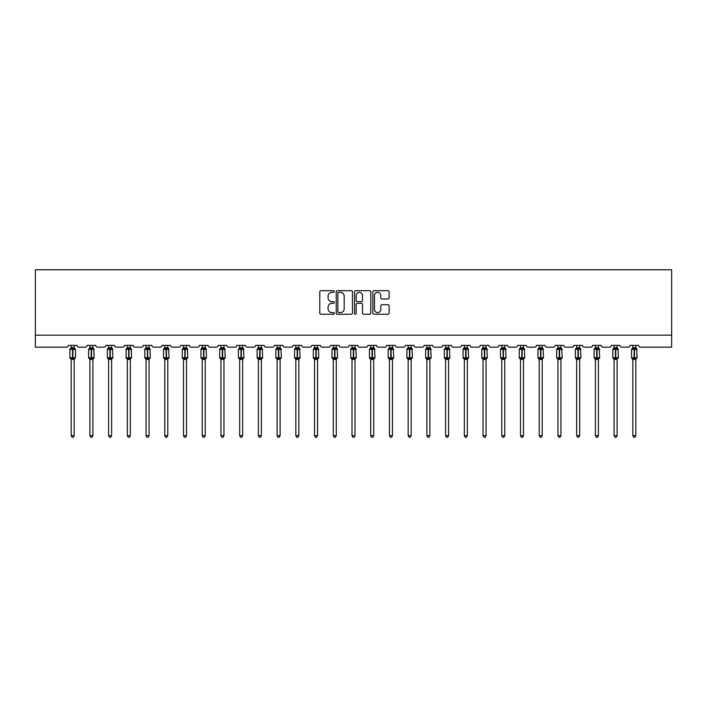 <?xml version="1.0" encoding="UTF-8"?>
<svg xmlns="http://www.w3.org/2000/svg" width="707" height="707" viewBox="0 0 707 707"><rect width="100%" height="100%" fill="white"/><g stroke="black" fill="none" stroke-linecap="round" stroke-linejoin="round"><path stroke-width="1.06" d="M334.296 291.514A0.822 0.822 0 0 0 333.474 290.683L320.96 290.683A1.175 1.175 0 0 0 319.776 291.867L319.776 313.068A1.175 1.175 0 0 0 320.96 314.244L333.474 314.244A0.822 0.822 0 0 0 334.296 313.422A0.822 0.822 0 0 0 333.474 312.6L331.857 312.6A3.774 3.774 0 0 1 328.083 308.826L328.083 307.059A3.774 3.774 0 0 1 331.857 303.294L333.474 303.294A0.822 0.822 0 0 0 334.296 302.463A0.822 0.822 0 0 0 333.474 301.642L331.857 301.642A3.774 3.774 0 0 1 328.083 297.868L328.083 296.1A3.774 3.774 0 0 1 331.857 292.336L333.474 292.336A0.822 0.822 0 0 0 334.296 291.514M387.931 298.99A1.175 1.175 0 0 0 389.106 297.815L389.106 291.867A1.175 1.175 0 0 0 387.931 290.683L374.03 290.683A1.175 1.175 0 0 0 372.845 291.867L372.845 313.068A1.175 1.175 0 0 0 374.03 314.244L387.931 314.244A1.175 1.175 0 0 0 389.106 313.068L389.106 305.884A1.175 1.175 0 0 0 387.931 304.699L381.974 304.699A1.175 1.175 0 0 0 380.799 305.884L380.799 309.445A3.155 3.155 0 0 1 377.653 312.6A3.155 3.155 0 0 1 374.498 309.445L374.498 295.482A3.155 3.155 0 0 1 377.653 292.336A3.155 3.155 0 0 1 380.799 295.482L380.799 297.815A1.175 1.175 0 0 0 381.974 298.99L387.931 298.99M671.65 335.171L671.65 269.765L35.35 269.765L35.35 347.172L66.555 347.172A1.803 1.803 0 0 0 68.349 345.37L76.992 345.37A1.803 1.803 0 0 0 78.795 347.172L85.273 347.172A1.803 1.803 0 0 0 87.076 345.37L95.719 345.37A1.803 1.803 0 0 0 97.513 347.172L104 347.172A1.803 1.803 0 0 0 105.794 345.37L114.437 345.37A1.803 1.803 0 0 0 116.24 347.172L122.718 347.172A1.803 1.803 0 0 0 124.52 345.37L133.163 345.37A1.803 1.803 0 0 0 134.957 347.172L141.444 347.172A1.803 1.803 0 0 0 143.238 345.37L151.881 345.37A1.803 1.803 0 0 0 153.684 347.172L160.162 347.172A1.803 1.803 0 0 0 161.965 345.37L170.599 345.37A1.803 1.803 0 0 0 172.402 347.172L178.88 347.172A1.803 1.803 0 0 0 180.683 345.37L189.326 345.37A1.803 1.803 0 0 0 191.129 347.172L197.607 347.172A1.803 1.803 0 0 0 199.409 345.37L208.044 345.37A1.803 1.803 0 0 0 209.846 347.172L216.324 347.172A1.803 1.803 0 0 0 218.127 345.37L226.77 345.37A1.803 1.803 0 0 0 228.564 347.172L235.051 347.172A1.803 1.803 0 0 0 236.845 345.37L245.488 345.37A1.803 1.803 0 0 0 247.291 347.172L253.769 347.172A1.803 1.803 0 0 0 255.572 345.37L264.215 345.37A1.803 1.803 0 0 0 266.009 347.172L272.495 347.172A1.803 1.803 0 0 0 274.289 345.37L282.933 345.37A1.803 1.803 0 0 0 284.735 347.172L291.213 347.172A1.803 1.803 0 0 0 293.016 345.37L301.659 345.37A1.803 1.803 0 0 0 303.453 347.172L309.94 347.172A1.803 1.803 0 0 0 311.734 345.37L320.377 345.37A1.803 1.803 0 0 0 322.18 347.172L328.658 347.172A1.803 1.803 0 0 0 330.461 345.37L339.095 345.37A1.803 1.803 0 0 0 340.898 347.172L347.376 347.172A1.803 1.803 0 0 0 349.178 345.37L357.822 345.37A1.803 1.803 0 0 0 359.624 347.172L366.102 347.172A1.803 1.803 0 0 0 367.905 345.37L376.539 345.37A1.803 1.803 0 0 0 378.342 347.172L384.82 347.172A1.803 1.803 0 0 0 386.623 345.37L395.266 345.37A1.803 1.803 0 0 0 397.06 347.172L403.547 347.172A1.803 1.803 0 0 0 405.341 345.37L413.984 345.37A1.803 1.803 0 0 0 415.787 347.172L422.265 347.172A1.803 1.803 0 0 0 424.067 345.37L432.711 345.37A1.803 1.803 0 0 0 434.505 347.172L440.991 347.172A1.803 1.803 0 0 0 442.785 345.37L451.428 345.37A1.803 1.803 0 0 0 453.231 347.172L459.709 347.172A1.803 1.803 0 0 0 461.512 345.37L470.155 345.37A1.803 1.803 0 0 0 471.949 347.172L478.436 347.172A1.803 1.803 0 0 0 480.23 345.37L488.873 345.37A1.803 1.803 0 0 0 490.676 347.172L497.154 347.172A1.803 1.803 0 0 0 498.956 345.37L507.591 345.37A1.803 1.803 0 0 0 509.394 347.172L515.871 347.172A1.803 1.803 0 0 0 517.674 345.37L526.317 345.37A1.803 1.803 0 0 0 528.12 347.172L534.598 347.172A1.803 1.803 0 0 0 536.401 345.37L545.035 345.37A1.803 1.803 0 0 0 546.838 347.172L553.316 347.172A1.803 1.803 0 0 0 555.119 345.37L563.762 345.37A1.803 1.803 0 0 0 565.556 347.172L572.043 347.172A1.803 1.803 0 0 0 573.837 345.37L582.48 345.37A1.803 1.803 0 0 0 584.282 347.172L590.76 347.172A1.803 1.803 0 0 0 592.563 345.37L601.206 345.37A1.803 1.803 0 0 0 603 347.172L609.487 347.172A1.803 1.803 0 0 0 611.281 345.37L619.924 345.37A1.803 1.803 0 0 0 621.727 347.172L628.205 347.172A1.803 1.803 0 0 0 630.008 345.37L638.651 345.37A1.803 1.803 0 0 0 640.445 347.172L671.65 347.172L671.65 335.171L35.35 335.171M352.466 291.867A1.175 1.175 0 0 0 351.291 290.683L337.389 290.683A1.175 1.175 0 0 0 336.214 291.867L336.214 313.068A1.175 1.175 0 0 0 337.389 314.244L351.291 314.244A1.175 1.175 0 0 0 352.466 313.068L352.466 291.867M355.709 290.683L369.611 290.683A1.175 1.175 0 0 1 370.786 291.867L370.786 313.068A1.175 1.175 0 0 1 369.611 314.244L363.663 314.244A1.175 1.175 0 0 1 362.479 313.068L362.479 304.47A1.175 1.175 0 0 0 361.304 303.294L357.362 303.294A1.175 1.175 0 0 0 356.178 304.47L356.178 313.422A0.822 0.822 0 0 1 355.356 314.244A0.822 0.822 0 0 1 354.534 313.422L354.534 291.867A1.175 1.175 0 0 1 355.709 290.683M338.688 292.336A0.822 0.822 0 0 0 337.866 293.158L337.866 311.769A0.822 0.822 0 0 0 338.688 312.6L340.394 312.6A3.774 3.774 0 0 0 344.168 308.826L344.168 296.1A3.774 3.774 0 0 0 340.394 292.336L338.688 292.336M362.479 295.544A3.155 3.155 0 0 0 359.333 292.398A3.155 3.155 0 0 0 356.178 295.544L356.178 300.466A1.175 1.175 0 0 0 357.362 301.642L361.304 301.642A1.175 1.175 0 0 0 362.479 300.466L362.479 295.544M74.173 345.37L74.173 347.756A1.317 1.255 180 0 0 74.871 348.86L70.311 348.798A0.601 0.601 0 0 0 69.913 349.355L69.913 357.76A0.601 0.601 0 0 0 70.311 358.325L70.735 357.875L74.871 358.263A1.317 1.255 -0 0 0 74.173 359.368L71.177 359.368A1.317 1.255 -0 0 0 70.479 358.263L70.479 358.263M71.177 345.37L71.168 347.809L72.494 347.632L72.494 357.76L75.437 357.76L75.437 349.355L69.913 349.355L69.913 357.76L72.494 357.76L72.494 359.483M74.173 359.368L74.173 435.68L71.177 435.68L71.177 359.368M72.494 347.632L74.173 347.747M70.735 349.24L71.168 347.809M74.173 347.809L74.606 349.24L74.173 347.809M70.735 357.875L71.168 359.306M74.871 358.263L74.173 359.306M74.173 435.68L73.272 437.235L72.07 437.235L71.177 435.68M75.437 349.355L75.039 348.798A0.601 0.601 0 0 1 75.216 348.896M75.039 358.325L75.437 357.76A0.601 0.601 0 0 1 75.402 357.954M92.9 345.37L92.9 347.747A1.317 1.255 180 0 0 93.589 348.86L89.029 348.798A0.601 0.601 0 0 0 88.631 349.355L88.631 357.76A0.601 0.601 0 0 0 89.029 358.325L88.631 357.76L94.155 357.76L93.766 348.798A0.601 0.601 0 0 1 93.934 348.896M93.766 358.325L94.155 357.76A0.601 0.601 0 0 1 94.119 357.954M92.9 359.368L89.895 359.368A1.317 1.255 -0 0 0 89.206 358.263L93.589 358.263A1.317 1.255 -0 0 0 92.9 359.368L92.9 435.68L91.998 437.235L90.796 437.235L89.895 435.68L89.895 359.368M111.618 345.37L111.618 347.747A1.317 1.255 180 0 0 112.307 348.86L107.747 348.798A0.601 0.601 0 0 0 107.358 349.355L107.358 357.76A0.601 0.601 0 0 0 107.747 358.325L107.358 357.76L112.881 357.76L112.484 348.798A0.601 0.601 0 0 1 112.66 348.896M112.484 358.325L112.881 357.76A0.601 0.601 0 0 1 112.846 357.954M111.618 359.368L108.613 359.368A1.317 1.255 -0 0 0 107.924 358.263L112.307 358.263A1.317 1.255 -0 0 0 111.618 359.368L111.618 435.68L110.716 437.235L109.514 437.235L108.613 435.68L108.613 359.368M130.335 345.37L130.335 347.747A1.317 1.255 180 0 0 131.034 348.86L126.473 348.798A0.601 0.601 0 0 0 126.076 349.355L126.076 357.76A0.601 0.601 0 0 0 126.473 358.325L126.076 357.76L131.599 357.76L131.202 348.798A0.601 0.601 0 0 1 131.378 348.896M131.202 358.325L131.599 357.76A0.601 0.601 0 0 1 131.564 357.954M130.335 359.368L127.34 359.368A1.317 1.255 -0 0 0 126.641 358.263L131.034 358.263A1.317 1.255 -0 0 0 130.335 359.368L130.335 435.68L129.434 437.235L128.241 437.235L127.34 435.68L127.34 359.368M149.062 345.37L149.062 347.747A1.317 1.255 180 0 0 149.751 348.86L145.191 348.798A0.601 0.601 0 0 0 144.802 349.355L144.802 357.76A0.601 0.601 0 0 0 145.191 358.325L144.802 357.76L150.317 357.76L149.928 348.798A0.601 0.601 0 0 1 150.096 348.896M149.928 358.325L150.317 357.76A0.601 0.601 0 0 1 150.291 357.954M149.062 359.368L146.057 359.368A1.317 1.255 -0 0 0 145.368 358.263L149.751 358.263A1.317 1.255 -0 0 0 149.062 359.368L149.062 435.68L148.161 437.235L146.959 437.235L146.057 435.68L146.057 359.368M89.895 359.563L89.206 358.263M89.895 435.68L92.9 435.68M89.895 345.37L89.895 347.809L92.9 347.756M92.9 359.306L93.589 358.263M89.462 349.24L89.895 347.809M92.9 347.809L93.333 349.24L92.9 347.809M89.462 357.875L89.895 359.306M108.613 359.563L107.924 358.263M108.613 435.68L111.618 435.68M108.613 345.37L108.613 347.809L111.618 347.756M111.618 359.306L112.307 358.263M108.18 349.24L108.613 347.809M111.618 347.809L112.051 349.24L111.618 347.809M108.18 357.875L108.613 359.306M127.34 359.563L126.641 358.263M127.34 435.68L130.335 435.68M127.34 345.37L127.34 347.809L130.335 347.756M130.344 359.306L131.034 358.263M126.906 349.24L127.34 347.809M130.344 347.809L130.777 349.24L130.344 347.809M126.906 357.875L127.34 359.306M146.057 359.563L145.368 358.263M146.057 435.68L149.062 435.68M146.057 345.37L146.057 347.809L149.062 347.756M149.062 359.306L149.751 358.263M145.624 349.24L146.057 347.809M149.062 347.809L149.495 349.24L149.062 347.809M145.624 357.875L146.057 359.306M167.78 345.37L167.78 347.747A1.317 1.255 180 0 0 168.478 348.86L163.918 348.798A0.601 0.601 0 0 0 163.52 349.355L163.52 357.76A0.601 0.601 0 0 0 163.918 358.325L163.52 357.76L169.044 357.76L168.646 348.798A0.601 0.601 0 0 1 168.823 348.896M168.646 358.325L169.044 357.76A0.601 0.601 0 0 1 169.008 357.954M167.78 359.368L164.784 359.368A1.317 1.255 -0 0 0 164.086 358.263L168.478 358.263A1.317 1.255 -0 0 0 167.78 359.368L167.78 435.68L166.879 437.235L165.685 437.235L164.784 435.68L164.784 359.368M164.784 359.563L164.086 358.263M164.784 435.68L167.78 435.68M164.784 345.37L164.784 347.809L167.78 347.756M167.78 359.306L168.478 358.263M164.351 349.24L164.784 347.809M167.78 347.809L168.222 349.24L167.78 347.809M164.351 357.875L164.784 359.306M186.507 345.37L186.507 347.747A1.317 1.255 180 0 0 187.196 348.86L182.636 348.798A0.601 0.601 0 0 0 182.247 349.355L182.247 357.76A0.601 0.601 0 0 0 182.636 358.325L182.247 357.76L187.762 357.76L187.373 348.798A0.601 0.601 0 0 1 187.541 348.896M187.373 358.325L187.762 357.76A0.601 0.601 0 0 1 187.735 357.954M186.507 359.368L183.502 359.368A1.317 1.255 -0 0 0 182.813 358.263L187.196 358.263A1.317 1.255 -0 0 0 186.507 359.368L186.507 435.68L185.605 437.235L184.403 437.235L183.502 435.68L183.502 359.368M183.502 359.563L182.813 358.263M183.502 435.68L186.507 435.68M183.502 345.37L183.502 347.809L186.507 347.756M186.507 359.306L187.196 358.263M183.069 349.24L183.502 347.809M186.507 347.809L186.94 349.24L186.507 347.809M183.069 357.875L183.502 359.306M205.224 345.37L205.224 347.747A1.317 1.255 180 0 0 205.923 348.86L201.362 348.798A0.601 0.601 0 0 0 200.965 349.355L200.965 357.76A0.601 0.601 0 0 0 201.362 358.325L200.965 357.76L206.488 357.76L206.09 348.798A0.601 0.601 0 0 1 206.267 348.896M206.09 358.325L206.488 357.76A0.601 0.601 0 0 1 206.453 357.954M205.224 359.368L202.229 359.368A1.317 1.255 -0 0 0 201.53 358.263L205.923 358.263A1.317 1.255 -0 0 0 205.224 359.368L205.224 435.68L204.323 437.235L203.13 437.235L202.229 435.68L202.229 359.368M202.229 359.563L201.53 358.263M202.229 435.68L205.224 435.68M202.229 345.37L202.229 347.809L205.224 347.756M205.224 359.306L205.923 358.263M201.787 349.24L202.229 347.809M205.224 347.809L205.657 349.24L205.224 347.809M201.787 357.875L202.229 359.306M223.951 345.37L223.951 347.747A1.317 1.255 180 0 0 224.64 348.86L220.08 348.798A0.601 0.601 0 0 0 219.691 349.355L219.691 357.76A0.601 0.601 0 0 0 220.08 358.325L219.691 357.76L225.206 357.76L224.817 348.798A0.601 0.601 0 0 1 224.985 348.896M224.817 358.325L225.206 357.76A0.601 0.601 0 0 1 225.171 357.954M223.951 359.368L220.946 359.368A1.317 1.255 -0 0 0 220.257 358.263L224.64 358.263A1.317 1.255 -0 0 0 223.951 359.368L223.951 435.68L223.05 437.235L221.848 437.235L220.946 435.68L220.946 359.368M220.946 359.563L220.257 358.263M220.946 435.68L223.951 435.68M220.946 345.37L220.946 347.809L223.951 347.756M223.951 359.306L224.64 358.263M220.513 349.24L220.946 347.809M223.951 347.809L224.384 349.24L223.951 347.809M220.513 357.875L220.946 359.306M242.669 345.37L242.669 347.747A1.317 1.255 180 0 0 243.367 348.86L238.807 348.798A0.601 0.601 0 0 0 238.409 349.355L238.409 357.76A0.601 0.601 0 0 0 238.807 358.325L238.409 357.76L243.933 357.76L243.535 348.798A0.601 0.601 0 0 1 243.712 348.896M243.535 358.325L243.933 357.76A0.601 0.601 0 0 1 243.897 357.954M242.669 359.368L239.673 359.368A1.317 1.255 -0 0 0 238.975 358.263L243.367 358.263A1.317 1.255 -0 0 0 242.669 359.368L242.669 435.68L241.767 437.235L240.574 437.235L239.673 435.68L239.673 359.368M239.673 359.563L238.975 358.263M239.673 435.68L242.669 435.68M239.673 345.37L239.664 347.809L242.669 347.756M242.669 359.306L243.367 358.263M239.231 349.24L239.664 347.809M242.669 347.809L243.102 349.24L242.669 347.809M239.231 357.875L239.664 359.306M261.396 345.37L261.396 347.747A1.317 1.255 180 0 0 262.085 348.86L257.525 348.798A0.601 0.601 0 0 0 257.127 349.355L257.127 357.76A0.601 0.601 0 0 0 257.525 358.325L257.127 357.76L262.651 357.76L262.262 348.798A0.601 0.601 0 0 1 262.43 348.896M262.262 358.325L262.651 357.76A0.601 0.601 0 0 1 262.615 357.954M261.396 359.368L258.391 359.368A1.317 1.255 -0 0 0 257.702 358.263L262.085 358.263A1.317 1.255 -0 0 0 261.396 359.368L261.396 435.68L260.494 437.235L259.292 437.235L258.391 435.68L258.391 359.368M258.391 359.563L257.702 358.263M258.391 435.68L261.396 435.68M258.391 345.37L258.391 347.809L261.396 347.756M261.396 359.306L262.085 358.263M257.958 349.24L258.391 347.809M261.396 347.809L261.829 349.24L261.396 347.809M257.958 357.875L258.391 359.306M280.113 345.37L280.113 347.747A1.317 1.255 180 0 0 280.803 348.86L276.243 348.798A0.601 0.601 0 0 0 275.854 349.355L275.854 357.76A0.601 0.601 0 0 0 276.243 358.325L275.854 357.76L281.377 357.76L280.979 348.798A0.601 0.601 0 0 1 281.156 348.896M280.979 358.325L281.377 357.76A0.601 0.601 0 0 1 281.342 357.954M280.113 359.368L277.109 359.368A1.317 1.255 -0 0 0 276.419 358.263L280.803 358.263A1.317 1.255 -0 0 0 280.113 359.368L280.113 435.68L279.212 437.235L278.01 437.235L277.109 435.68L277.109 359.368M277.109 359.563L276.419 358.263M277.109 435.68L280.113 435.68M277.109 345.37L277.109 347.809L280.113 347.756M280.113 359.306L280.803 358.263M276.676 349.24L277.109 347.809M280.113 347.809L280.546 349.24L280.113 347.809M276.676 357.875L277.109 359.306M298.831 345.37L298.831 347.747A1.317 1.255 180 0 0 299.529 348.86L294.969 348.798A0.601 0.601 0 0 0 294.572 349.355L294.572 357.76A0.601 0.601 0 0 0 294.969 358.325L294.572 357.76L300.095 357.76L299.697 348.798A0.601 0.601 0 0 1 299.874 348.896M299.697 358.325L300.095 357.76A0.601 0.601 0 0 1 300.06 357.954M298.831 359.368L295.835 359.368A1.317 1.255 -0 0 0 295.137 358.263L299.529 358.263A1.317 1.255 -0 0 0 298.831 359.368L298.831 435.68L297.93 437.235L296.737 437.235L295.835 435.68L295.835 359.368M295.835 359.563L295.137 358.263M295.835 435.68L298.831 435.68M295.835 345.37L295.835 347.809L298.831 347.756M298.84 359.306L299.529 358.263M295.402 349.24L295.835 347.809M298.84 347.809L299.273 349.24L298.84 347.809M295.402 357.875L295.835 359.306M317.558 345.37L317.558 347.747A1.317 1.255 180 0 0 318.247 348.86L313.687 348.798A0.601 0.601 0 0 0 313.298 349.355L313.298 357.76A0.601 0.601 0 0 0 313.687 358.325L313.298 357.76L318.813 357.76L318.424 348.798A0.601 0.601 0 0 1 318.592 348.896M318.424 358.325L318.813 357.76A0.601 0.601 0 0 1 318.786 357.954M317.558 359.368L314.553 359.368A1.317 1.255 -0 0 0 313.864 358.263L318.247 358.263A1.317 1.255 -0 0 0 317.558 359.368L317.558 435.68L316.656 437.235L315.455 437.235L314.553 435.68L314.553 359.368M314.553 359.563L313.864 358.263M314.553 435.68L317.558 435.68M314.553 345.37L314.553 347.809L317.558 347.756M317.558 359.306L318.247 358.263M314.12 349.24L314.553 347.809M317.558 347.809L317.991 349.24L317.558 347.809M314.12 357.875L314.553 359.306M336.276 345.37L336.276 347.747A1.317 1.255 180 0 0 336.974 348.86L332.414 348.798A0.601 0.601 0 0 0 332.016 349.355L332.016 357.76A0.601 0.601 0 0 0 332.414 358.325L332.016 357.76L337.539 357.76L337.142 348.798A0.601 0.601 0 0 1 337.319 348.896M337.142 358.325L337.539 357.76A0.601 0.601 0 0 1 337.504 357.954M336.276 359.368L333.28 359.368A1.317 1.255 -0 0 0 332.582 358.263L336.974 358.263A1.317 1.255 -0 0 0 336.276 359.368L336.276 435.68L335.374 437.235L334.181 437.235L333.28 435.68L333.28 359.368M333.28 359.563L332.582 358.263M333.28 435.68L336.276 435.68M333.28 345.37L333.28 347.809L336.276 347.756M336.276 359.306L336.974 358.263M332.847 349.24L333.28 347.809M336.276 347.809L336.718 349.24L336.276 347.809M332.847 357.875L333.28 359.306M355.002 345.37L355.002 347.747A1.317 1.255 180 0 0 355.692 348.86L351.132 348.798A0.601 0.601 0 0 0 350.743 349.355L350.743 357.76A0.601 0.601 0 0 0 351.132 358.325L350.743 357.76L356.257 357.76L355.868 348.798A0.601 0.601 0 0 1 356.036 348.896M355.868 358.325L356.257 357.76A0.601 0.601 0 0 1 356.248 357.892M355.002 359.368L351.998 359.368A1.317 1.255 -0 0 0 351.308 358.263L355.692 358.263A1.317 1.255 -0 0 0 355.002 359.368L355.002 435.68L354.101 437.235L352.899 437.235L351.998 435.68L351.998 359.368M351.998 359.563L351.308 358.263M351.998 435.68L355.002 435.68M351.998 345.37L351.998 347.809L355.002 347.756M355.002 359.306L355.692 358.263M351.565 349.24L351.998 347.809M355.002 347.809L355.435 349.24L355.002 347.809M351.565 357.875L351.998 359.306M373.72 345.37L373.72 347.747A1.317 1.255 180 0 0 374.418 348.86L369.858 348.798A0.601 0.601 0 0 0 369.461 349.355L369.461 357.76A0.601 0.601 0 0 0 369.858 358.325L369.461 357.76L374.984 357.76L374.586 348.798A0.601 0.601 0 0 1 374.763 348.896M374.586 358.325L374.984 357.76A0.601 0.601 0 0 1 374.966 357.892M373.72 359.368L370.724 359.368A1.317 1.255 -0 0 0 370.026 358.263L374.418 358.263A1.317 1.255 -0 0 0 373.72 359.368L373.72 435.68L372.819 437.235L371.626 437.235L370.724 435.68L370.724 359.368M370.724 359.563L370.026 358.263M370.724 435.68L373.72 435.68M370.724 345.37L370.724 347.809L373.72 347.756M373.72 359.306L374.418 358.263M370.282 349.24L370.724 347.809M373.72 347.809L374.153 349.24L373.72 347.809M370.282 357.875L370.724 359.306M392.447 345.37L392.447 347.747A1.317 1.255 180 0 0 393.136 348.86L388.576 348.798A0.601 0.601 0 0 0 388.187 349.355L388.187 357.76A0.601 0.601 0 0 0 388.576 358.325L388.187 357.76L393.702 357.76L393.313 348.798A0.601 0.601 0 0 1 393.481 348.896M393.313 358.325L393.702 357.76A0.601 0.601 0 0 1 393.693 357.892M392.447 359.368L389.442 359.368A1.317 1.255 -0 0 0 388.753 358.263L393.136 358.263A1.317 1.255 -0 0 0 392.447 359.368L392.447 435.68L391.545 437.235L390.344 437.235L389.442 435.68L389.442 359.368M389.442 359.563L388.753 358.263M389.442 435.68L392.447 435.68M389.442 345.37L389.442 347.809L392.447 347.756M392.447 359.306L393.136 358.263M389.009 349.24L389.442 347.809M392.447 347.809L392.88 349.24L392.447 347.809M389.009 357.875L389.442 359.306M407.471 358.263L411.863 358.263A1.317 1.255 -0 0 0 411.165 359.368L411.165 435.68L408.169 435.68L408.169 359.368A1.317 1.255 -0 0 0 407.471 358.263L406.905 357.76A0.601 0.601 0 0 0 407.303 358.325L406.905 357.76L412.428 357.76L412.031 348.798A0.601 0.601 0 0 1 412.208 348.896M412.031 358.325L412.428 357.76A0.601 0.601 0 0 1 412.411 357.892M406.905 349.355L406.905 357.76L406.905 349.355A0.601 0.601 0 0 1 407.303 348.798L406.905 349.355L409.486 349.355L409.486 348.816L407.303 348.798L408.169 347.552M411.165 347.747L411.165 347.747A1.317 1.255 180 0 0 411.863 348.86L409.486 348.816L409.486 347.632L411.165 347.809L411.165 345.37M411.165 359.368L408.169 359.368M408.169 345.37L408.16 347.809L409.486 347.632M411.165 359.306L411.863 358.263M407.727 349.24L408.16 347.809M411.165 347.809L411.598 349.24L411.165 347.809M407.727 357.875L408.16 359.306M411.165 435.68L410.263 437.235L409.07 437.235L408.169 435.68M426.197 358.263L430.581 358.263A1.317 1.255 -0 0 0 429.891 359.368L429.891 435.68L426.887 435.68L426.887 359.368A1.317 1.255 -0 0 0 426.197 358.263L425.623 357.76A0.601 0.601 0 0 0 426.021 358.325L425.623 357.76L431.146 357.76L430.757 348.798A0.601 0.601 0 0 1 430.925 348.896M430.757 358.325L431.146 357.76A0.601 0.601 0 0 1 431.129 357.892M425.623 349.355L425.623 357.76L425.623 349.355A0.601 0.601 0 0 1 426.021 348.798L425.623 349.355L428.203 349.355L428.203 348.816L426.021 348.798L426.887 347.552M429.891 347.747L429.891 347.747A1.317 1.255 180 0 0 430.581 348.86L428.203 348.816L428.203 347.632L429.891 347.809L429.891 345.37M429.891 359.368L426.887 359.368M426.887 345.37L426.887 347.809L428.203 347.632M429.891 359.306L430.581 358.263M426.454 349.24L426.887 347.809M429.891 347.809L430.324 349.24L429.891 347.809M426.454 357.875L426.887 359.306M429.891 435.68L428.99 437.235L427.788 437.235L426.887 435.68M448.609 345.37L448.609 347.747A1.317 1.255 180 0 0 449.298 348.86L444.738 348.798A0.601 0.601 0 0 0 444.35 349.355L444.35 357.76A0.601 0.601 0 0 0 444.738 358.325L444.35 357.76L449.873 357.76L449.475 348.798A0.601 0.601 0 0 1 449.652 348.896M449.475 358.325L449.873 357.76A0.601 0.601 0 0 1 449.855 357.892M448.609 359.368L445.604 359.368A1.317 1.255 -0 0 0 444.915 358.263L449.298 358.263A1.317 1.255 -0 0 0 448.609 359.368L448.609 435.68L447.708 437.235L446.506 437.235L445.604 435.68L445.604 359.368M445.604 359.563L444.915 358.263M445.604 435.68L448.609 435.68M445.604 345.37L445.604 347.809L448.609 347.756M448.609 359.306L449.298 358.263M445.171 349.24L445.604 347.809M448.609 347.809L449.042 349.24L448.609 347.809M445.171 357.875L445.604 359.306M467.327 345.37L467.327 347.747A1.317 1.255 180 0 0 468.025 348.86L463.465 348.798A0.601 0.601 0 0 0 463.067 349.355L463.067 357.76A0.601 0.601 0 0 0 463.465 358.325L463.067 357.76L468.591 357.76L468.193 348.798A0.601 0.601 0 0 1 468.37 348.896M468.193 358.325L468.591 357.76A0.601 0.601 0 0 1 468.573 357.892M467.327 359.368L464.331 359.368A1.317 1.255 -0 0 0 463.633 358.263L468.025 358.263A1.317 1.255 -0 0 0 467.327 359.368L467.327 435.68L466.426 437.235L465.233 437.235L464.331 435.68L464.331 359.368M464.331 359.563L463.633 358.263M464.331 435.68L467.327 435.68M464.331 345.37L464.331 347.809L467.327 347.756M467.336 359.306L468.025 358.263M463.898 349.24L464.331 347.809M467.336 347.809L467.769 349.24L467.336 347.809M463.898 357.875L464.331 359.306M486.054 345.37L486.054 347.747A1.317 1.255 180 0 0 486.743 348.86L482.183 348.798A0.601 0.601 0 0 0 481.794 349.355L481.794 357.76A0.601 0.601 0 0 0 482.183 358.325L481.794 357.76L487.309 357.76L486.92 348.798A0.601 0.601 0 0 1 487.088 348.896M486.92 358.325L487.309 357.76A0.601 0.601 0 0 1 487.3 357.892M486.054 359.368L483.049 359.368A1.317 1.255 -0 0 0 482.36 358.263L486.743 358.263A1.317 1.255 -0 0 0 486.054 359.368L486.054 435.68L485.152 437.235L483.95 437.235L483.049 435.68L483.049 359.368M483.049 359.563L482.36 358.263M483.049 435.68L486.054 435.68M483.049 345.37L483.049 347.809L486.054 347.756M486.054 359.306L486.743 358.263M482.616 349.24L483.049 347.809M486.054 347.809L486.487 349.24L486.054 347.809M482.616 357.875L483.049 359.306M504.771 345.37L504.771 347.747A1.317 1.255 180 0 0 505.47 348.86L500.909 348.798A0.601 0.601 0 0 0 500.512 349.355L500.512 357.76A0.601 0.601 0 0 0 500.909 358.325L500.512 357.76L506.035 357.76L505.638 348.798A0.601 0.601 0 0 1 505.814 348.896M505.638 358.325L506.035 357.76A0.601 0.601 0 0 1 506.018 357.892M504.771 359.368L501.776 359.368A1.317 1.255 -0 0 0 501.077 358.263L505.47 358.263A1.317 1.255 -0 0 0 504.771 359.368L504.771 435.68L503.87 437.235L502.677 437.235L501.776 435.68L501.776 359.368M501.776 359.563L501.077 358.263M501.776 435.68L504.771 435.68M501.776 345.37L501.776 347.809L504.771 347.756M504.771 359.306L505.47 358.263M501.343 349.24L501.776 347.809M504.771 347.809L505.213 349.24L504.771 347.809M501.343 357.875L501.776 359.306M523.498 345.37L523.498 347.747A1.317 1.255 180 0 0 524.187 348.86L519.627 348.798A0.601 0.601 0 0 0 519.238 349.355L519.238 357.76A0.601 0.601 0 0 0 519.627 358.325L519.238 357.76L524.753 357.76L524.364 348.798A0.601 0.601 0 0 1 524.532 348.896M524.364 358.325L524.753 357.76A0.601 0.601 0 0 1 524.744 357.892M523.498 359.368L520.493 359.368A1.317 1.255 -0 0 0 519.804 358.263L524.187 358.263A1.317 1.255 -0 0 0 523.498 359.368L523.498 435.68L522.597 437.235L521.395 437.235L520.493 435.68L520.493 359.368M520.493 359.563L519.804 358.263M520.493 435.68L523.498 435.68M520.493 345.37L520.493 347.809L523.498 347.756M523.498 359.306L524.187 358.263M520.06 349.24L520.493 347.809M523.498 347.809L523.931 349.24L523.498 347.809M520.06 357.875L520.493 359.306M538.522 358.263L542.914 358.263A1.317 1.255 -0 0 0 542.216 359.368L542.216 435.68L539.22 435.68L539.22 359.368A1.317 1.255 -0 0 0 538.522 358.263L537.956 357.76A0.601 0.601 0 0 0 538.354 358.325L537.956 357.76L543.48 357.76L543.082 348.798A0.601 0.601 0 0 1 543.259 348.896M543.082 358.325L543.48 357.76A0.601 0.601 0 0 1 543.462 357.892M537.956 349.355L537.956 357.76L537.956 349.355A0.601 0.601 0 0 1 538.354 348.798L537.956 349.355L540.537 349.355L540.537 348.816L538.354 348.798L539.22 347.552M542.216 347.747L542.216 347.747A1.317 1.255 180 0 0 542.914 348.86L540.537 348.816L540.537 347.632L542.216 347.809L542.216 345.37M542.216 359.368L539.22 359.368M539.22 345.37L539.22 347.809L540.537 347.632M542.216 359.306L542.914 358.263M538.778 349.24L539.22 347.809M542.216 347.809L542.649 349.24L542.216 347.809M538.778 357.875L539.22 359.306M542.216 435.68L541.315 437.235L540.121 437.235L539.22 435.68M560.943 345.37L560.943 347.747A1.317 1.255 180 0 0 561.632 348.86L557.072 348.798A0.601 0.601 0 0 0 556.683 349.355L556.683 357.76A0.601 0.601 0 0 0 557.072 358.325L556.683 357.76L562.198 357.76L561.809 348.798A0.601 0.601 0 0 1 561.977 348.896M561.809 358.325L562.198 357.76A0.601 0.601 0 0 1 562.189 357.892M560.943 359.368L557.938 359.368A1.317 1.255 -0 0 0 557.249 358.263L561.632 358.263A1.317 1.255 -0 0 0 560.943 359.368L560.943 435.68L560.041 437.235L558.839 437.235L557.938 435.68L557.938 359.368M557.938 359.563L557.249 358.263M557.938 435.68L560.943 435.68M557.938 345.37L557.938 347.809L560.943 347.756M560.943 359.306L561.632 358.263M557.505 349.24L557.938 347.809M560.943 347.809L561.376 349.24L560.943 347.809M557.505 357.875L557.938 359.306M575.966 358.263L580.359 358.263A1.317 1.255 -0 0 0 579.66 359.368L579.66 435.68L576.665 435.68L576.665 359.368A1.317 1.255 -0 0 0 575.966 358.263L575.401 357.76A0.601 0.601 0 0 0 575.798 358.325L575.401 357.76L580.924 357.76L580.527 348.798A0.601 0.601 0 0 1 580.703 348.896M580.527 358.325L580.924 357.76A0.601 0.601 0 0 1 580.907 357.892M575.401 349.355L575.401 357.76L575.401 349.355A0.601 0.601 0 0 1 575.798 348.798L575.401 349.355L577.981 349.355L577.981 348.816L575.798 348.798L576.665 347.552M579.66 347.747L579.66 347.747A1.317 1.255 180 0 0 580.359 348.86L577.981 348.816L577.981 347.632L579.66 347.809L579.66 345.37M579.66 359.368L576.665 359.368M576.665 345.37L576.656 347.809L577.981 347.632M579.66 359.306L580.359 358.263M576.223 349.24L576.656 347.809M579.66 347.809L580.093 349.24L579.66 347.809M576.223 357.875L576.656 359.306M579.66 435.68L578.759 437.235L577.566 437.235L576.665 435.68M598.387 345.37L598.387 347.747A1.317 1.255 180 0 0 599.076 348.86L594.516 348.798A0.601 0.601 0 0 0 594.119 349.355L594.119 357.76A0.601 0.601 0 0 0 594.516 358.325L594.119 357.76L599.642 357.76L599.253 348.798A0.601 0.601 0 0 1 599.421 348.896M599.253 358.325L599.642 357.76A0.601 0.601 0 0 1 599.624 357.892M598.387 359.368L595.382 359.368A1.317 1.255 -0 0 0 594.693 358.263L599.076 358.263A1.317 1.255 -0 0 0 598.387 359.368L598.387 435.68L597.486 437.235L596.284 437.235L595.382 435.68L595.382 359.368M595.382 359.563L594.693 358.263M595.382 435.68L598.387 435.68M595.382 345.37L595.382 347.809L598.387 347.756M598.387 359.306L599.076 358.263M594.949 349.24L595.382 347.809M598.387 347.809L598.82 349.24L598.387 347.809M594.949 357.875L595.382 359.306M613.411 358.263L617.794 358.263A1.317 1.255 -0 0 0 617.105 359.368L617.105 435.68L614.1 435.68L614.1 359.368A1.317 1.255 -0 0 0 613.411 358.263L612.845 357.76A0.601 0.601 0 0 0 613.234 358.325L612.845 357.76L618.369 357.76L617.971 348.798A0.601 0.601 0 0 1 618.148 348.896M617.971 358.325L618.369 357.76A0.601 0.601 0 0 1 618.351 357.892M612.845 349.355L612.845 357.76L612.845 349.355A0.601 0.601 0 0 1 613.234 348.798L612.845 349.355L615.426 349.355L615.426 348.816L613.234 348.798L614.1 347.552M617.105 347.747L617.105 347.747A1.317 1.255 180 0 0 617.794 348.86L615.426 348.816L615.426 347.632L617.105 347.809L617.105 345.37M617.105 359.368L614.1 359.368M614.1 345.37L614.1 347.809L615.426 347.632M617.105 359.306L617.794 358.263M613.667 349.24L614.1 347.809M617.105 347.809L617.538 349.24L617.105 347.809M613.667 357.875L614.1 359.306M617.105 435.68L616.204 437.235L615.002 437.235L614.1 435.68M632.129 358.263L636.521 358.263A1.317 1.255 -0 0 0 635.823 359.368L635.823 435.68L632.827 435.68L632.827 359.368A1.317 1.255 -0 0 0 632.129 358.263L631.563 357.76A0.601 0.601 0 0 0 631.961 358.325L631.563 357.76L637.087 357.76L636.689 348.798A0.601 0.601 0 0 1 636.866 348.896M636.689 358.325L637.087 357.76A0.601 0.601 0 0 1 637.069 357.892M631.563 349.355L631.563 357.76L631.563 349.355A0.601 0.601 0 0 1 631.961 348.798L631.563 349.355L634.144 349.355L634.144 348.816L631.961 348.798L632.827 347.552M635.823 347.747L635.823 347.747A1.317 1.255 180 0 0 636.521 348.86L634.144 348.816L634.144 347.632L635.832 347.809L635.823 345.37M635.823 359.368L632.827 359.368M632.827 345.37L632.827 347.809L634.144 347.632M635.832 359.306L636.521 358.263M632.394 349.24L632.827 347.809M635.832 347.809L636.265 349.24L635.832 347.809M632.394 357.875L632.827 359.306M635.823 435.68L634.93 437.235L633.728 437.235L632.827 435.68M72.856 359.483L72.856 347.632M70.479 348.86A1.317 1.255 180 0 0 71.177 347.747M91.212 347.632L91.212 349.355L88.631 349.355L89.895 347.552M94.155 349.355L91.212 349.355L91.212 359.483M91.574 359.483L91.574 347.632M89.206 348.86A1.317 1.255 180 0 0 89.895 347.747M109.939 347.632L109.939 349.355L107.358 349.355L108.613 347.552M112.881 349.355L109.939 349.355L109.939 359.483M110.301 359.483L110.301 347.632M107.924 348.86A1.317 1.255 180 0 0 108.613 347.747M128.656 347.632L128.656 349.355L126.076 349.355L127.34 347.552M131.599 349.355L128.656 349.355L128.656 359.483M129.019 359.483L129.019 347.632M126.641 348.86A1.317 1.255 180 0 0 127.34 347.747M147.383 347.632L147.383 349.355L144.802 349.355L146.057 347.552M150.317 349.355L147.383 349.355L147.383 359.483M147.736 359.483L147.736 347.632M145.368 348.86A1.317 1.255 180 0 0 146.057 347.747M166.101 347.632L166.101 349.355L163.52 349.355L164.784 347.552M169.044 349.355L166.101 349.355L166.101 359.483M166.463 359.483L166.463 347.632M164.086 348.86A1.317 1.255 180 0 0 164.784 347.747M184.827 347.632L184.827 349.355L182.247 349.355L183.502 347.552M187.762 349.355L184.827 349.355L184.827 359.483M185.181 359.483L185.181 347.632M182.813 348.86A1.317 1.255 180 0 0 183.502 347.747M203.545 347.632L203.545 349.355L200.965 349.355L202.229 347.552M206.488 349.355L203.545 349.355L203.545 359.483M203.908 359.483L203.908 347.632M201.53 348.86A1.317 1.255 180 0 0 202.229 347.747M222.272 347.632L222.272 349.355L219.691 349.355L220.946 347.552M225.206 349.355L222.272 349.355L222.272 359.483M222.625 359.483L222.625 347.632M220.257 348.86A1.317 1.255 180 0 0 220.946 347.747M240.99 347.632L240.99 349.355L238.409 349.355L239.673 347.552M243.933 349.355L240.99 349.355L240.99 359.483M241.352 359.483L241.352 347.632M238.975 348.86A1.317 1.255 180 0 0 239.673 347.747M259.708 347.632L259.708 349.355L257.127 349.355L258.391 347.552M262.651 349.355L259.708 349.355L259.708 359.483M260.07 359.483L260.07 347.632M257.702 348.86A1.317 1.255 180 0 0 258.391 347.747M278.434 347.632L278.434 349.355L275.854 349.355L277.109 347.552M281.377 349.355L278.434 349.355L278.434 359.483M278.797 359.483L278.797 347.632M276.419 348.86A1.317 1.255 180 0 0 277.109 347.747M297.152 347.632L297.152 349.355L294.572 349.355L295.835 347.552M300.095 349.355L297.152 349.355L297.152 359.483M297.514 359.483L297.514 347.632M295.137 348.86A1.317 1.255 180 0 0 295.835 347.747M315.879 347.632L315.879 349.355L313.298 349.355L314.553 347.552M318.813 349.355L315.879 349.355L315.879 359.483M316.232 359.483L316.232 347.632M313.864 348.86A1.317 1.255 180 0 0 314.553 347.747M334.597 347.632L334.597 349.355L332.016 349.355L333.28 347.552M337.539 349.355L334.597 349.355L334.597 359.483M334.959 359.483L334.959 347.632M332.582 348.86A1.317 1.255 180 0 0 333.28 347.747M353.323 347.632L353.323 349.355L350.743 349.355L351.998 347.552M356.257 349.355L353.323 349.355L353.323 359.483M353.677 359.483L353.677 347.632M351.308 348.86A1.317 1.255 180 0 0 351.998 347.747M372.041 347.632L372.041 349.355L369.461 349.355L370.724 347.552M374.984 349.355L372.041 349.355L372.041 359.483M372.403 359.483L372.403 347.632M370.026 348.86A1.317 1.255 180 0 0 370.724 347.747M390.768 347.632L390.768 349.355L388.187 349.355L389.442 347.552M393.702 349.355L390.768 349.355L390.768 359.483M391.121 359.483L391.121 347.632M388.753 348.86A1.317 1.255 180 0 0 389.442 347.747M412.428 349.355L409.486 349.355L409.486 359.483M409.848 359.483L409.848 347.632M407.471 348.86A1.317 1.255 180 0 0 408.169 347.747M431.146 349.355L428.203 349.355L428.203 359.483M428.566 359.483L428.566 347.632M426.197 348.86A1.317 1.255 180 0 0 426.887 347.747M446.93 347.632L446.93 349.355L444.35 349.355L445.604 347.552M449.873 349.355L446.93 349.355L446.93 359.483M447.292 359.483L447.292 347.632M444.915 348.86A1.317 1.255 180 0 0 445.604 347.747M465.648 347.632L465.648 349.355L463.067 349.355L464.331 347.552M468.591 349.355L465.648 349.355L465.648 359.483M466.01 359.483L466.01 347.632M463.633 348.86A1.317 1.255 180 0 0 464.331 347.747M484.375 347.632L484.375 349.355L481.794 349.355L483.049 347.552M487.309 349.355L484.375 349.355L484.375 359.483M484.728 359.483L484.728 347.632M482.36 348.86A1.317 1.255 180 0 0 483.049 347.747M503.092 347.632L503.092 349.355L500.512 349.355L501.776 347.552M506.035 349.355L503.092 349.355L503.092 359.483M503.455 359.483L503.455 347.632M501.077 348.86A1.317 1.255 180 0 0 501.776 347.747M521.819 347.632L521.819 349.355L519.238 349.355L520.493 347.552M524.753 349.355L521.819 349.355L521.819 359.483M522.173 359.483L522.173 347.632M519.804 348.86A1.317 1.255 180 0 0 520.493 347.747M543.48 349.355L540.537 349.355L540.537 359.483M540.899 359.483L540.899 347.632M538.522 348.86A1.317 1.255 180 0 0 539.22 347.747M559.264 347.632L559.264 349.355L556.683 349.355L557.938 347.552M562.198 349.355L559.264 349.355L559.264 359.483M559.617 359.483L559.617 347.632M557.249 348.86A1.317 1.255 180 0 0 557.938 347.747M580.924 349.355L577.981 349.355L577.981 359.483M578.344 359.483L578.344 347.632M575.966 348.86A1.317 1.255 180 0 0 576.665 347.747M596.699 347.632L596.699 349.355L594.119 349.355L595.382 347.552M599.642 349.355L596.699 349.355L596.699 359.483M597.062 359.483L597.062 347.632M594.693 348.86A1.317 1.255 180 0 0 595.382 347.747M618.369 349.355L615.426 349.355L615.426 359.483M615.788 359.483L615.788 347.632M613.411 348.86A1.317 1.255 180 0 0 614.1 347.747M637.087 349.355L634.144 349.355L634.144 359.483M634.506 359.483L634.506 347.632M632.129 348.86A1.317 1.255 180 0 0 632.827 347.747M69.913 349.355L71.177 347.552M75.039 348.798L74.173 347.552M69.913 357.76L71.177 359.563M88.631 357.76L88.631 349.355M93.766 348.798L92.9 347.552M107.358 357.76L107.358 349.355M112.484 348.798L111.618 347.552M126.076 357.76L126.076 349.355M131.202 348.798L130.335 347.552M144.802 357.76L144.802 349.355M149.928 348.798L149.062 347.552M163.52 357.76L163.52 349.355M168.646 348.798L167.78 347.552M182.247 357.76L182.247 349.355M187.373 348.798L186.507 347.552M200.965 357.76L200.965 349.355M206.09 348.798L205.224 347.552M219.691 357.76L219.691 349.355M224.817 348.798L223.951 347.552M238.409 357.76L238.409 349.355M243.535 348.798L242.669 347.552M257.127 357.76L257.127 349.355M262.262 348.798L261.396 347.552M275.854 357.76L275.854 349.355M280.979 348.798L280.113 347.552M294.572 357.76L294.572 349.355M299.697 348.798L298.831 347.552M313.298 357.76L313.298 349.355M318.424 348.798L317.558 347.552M332.016 357.76L332.016 349.355M337.142 348.798L336.276 347.552M350.743 357.76L350.743 349.355M355.868 348.798L355.002 347.552M369.461 357.76L369.461 349.355M374.586 348.798L373.72 347.552M388.187 357.76L388.187 349.355M393.313 348.798L392.447 347.552M412.031 348.798L411.165 347.552M407.303 358.325L408.169 359.563M430.757 348.798L429.891 347.552M426.021 358.325L426.887 359.563M444.35 357.76L444.35 349.355M449.475 348.798L448.609 347.552M463.067 357.76L463.067 349.355M468.193 348.798L467.327 347.552M481.794 357.76L481.794 349.355M486.92 348.798L486.054 347.552M500.512 357.76L500.512 349.355M505.638 348.798L504.771 347.552M519.238 357.76L519.238 349.355M524.364 348.798L523.498 347.552M543.082 348.798L542.216 347.552M538.354 358.325L539.22 359.563M556.683 357.76L556.683 349.355M561.809 348.798L560.943 347.552M580.527 348.798L579.66 347.552M575.798 358.325L576.665 359.563M594.119 357.76L594.119 349.355M599.253 348.798L598.387 347.552M617.971 348.798L617.105 347.552M613.234 358.325L614.1 359.563M636.689 348.798L635.823 347.552M631.961 358.325L632.827 359.563"/></g></svg>
